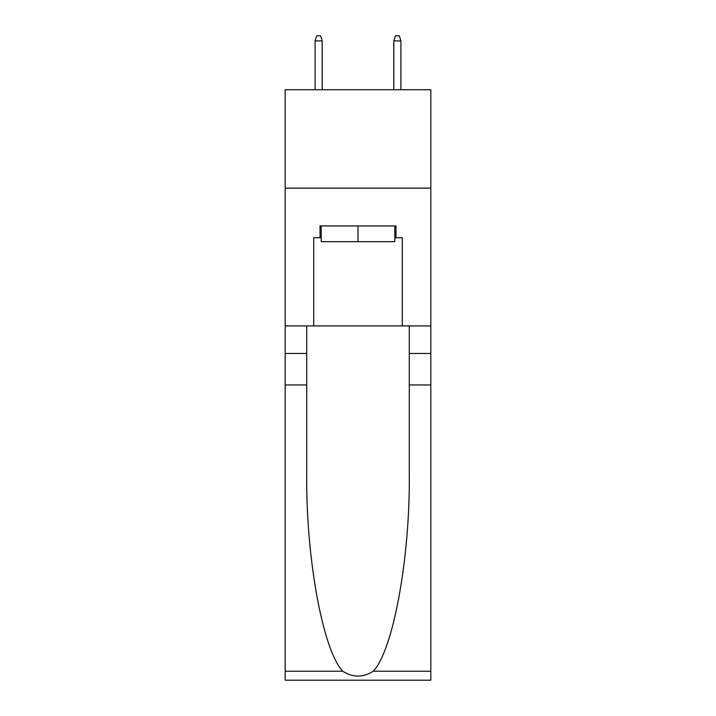 <?xml version="1.0" encoding="UTF-8"?>
<svg xmlns="http://www.w3.org/2000/svg" width="716" height="716" viewBox="0 0 716 716"><rect width="100%" height="100%" fill="white"/><g stroke="black" fill="none" stroke-linecap="round" stroke-linejoin="round"><path stroke-width="1.07" d="M430.826 188.138L430.826 89.733L285.174 89.733L285.174 188.138L430.826 188.138L430.826 325.914L402.285 325.914L402.285 237.739L395.984 237.739L395.984 225.934L320.016 225.934L320.016 237.739L321.198 237.739M394.802 225.934L394.802 241.677L321.198 241.677L321.198 225.934M358 225.934L358 241.677M373.233 671.223L430.826 671.223L430.826 680.2L285.174 680.2L285.174 384.966L306.725 384.966L306.725 472.739C305.678 556.636 322.701 650.352 342.767 671.223C352.916 677.694 363.066 677.694 373.233 671.223C393.299 650.352 410.322 556.636 409.275 472.739L409.275 325.914M409.275 384.966L430.826 384.966L430.826 325.914M285.174 384.966L285.174 188.138M306.725 325.914L306.725 384.966M430.826 671.223L430.826 384.966M285.174 325.914L313.715 325.914L313.715 237.739L320.016 237.739M313.715 325.914L402.285 325.914M394.802 237.739L395.984 237.739M322.182 89.733L322.182 40.919L315.094 40.919L315.094 89.733M315.094 40.919L316.669 35.8L320.607 35.8L322.182 40.919M393.818 40.919L395.393 35.8L399.331 35.8L400.906 40.919L393.818 40.919L393.818 89.733M400.906 40.919L400.906 89.733M409.275 353.471L430.826 353.471M306.725 353.471L285.174 353.471M285.174 671.223L342.767 671.223"/></g></svg>
